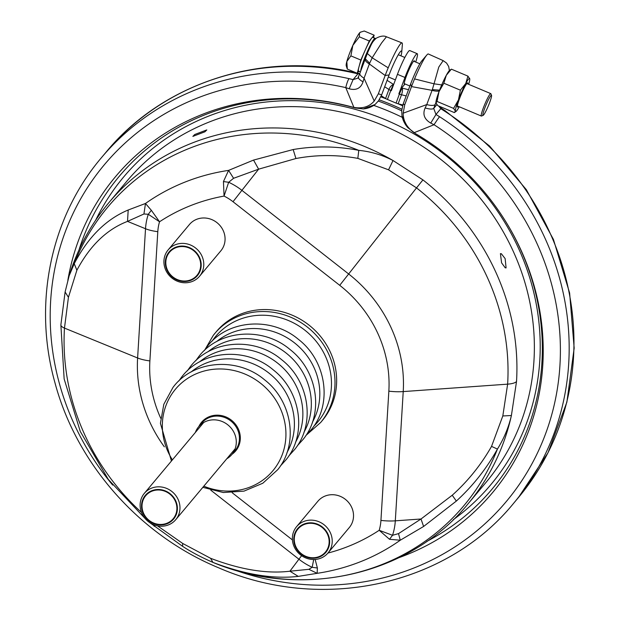 <?xml version="1.0" encoding="UTF-8"?>
<svg xmlns="http://www.w3.org/2000/svg" width="620" height="620" viewBox="0 0 620 620"><rect width="100%" height="100%" fill="white"/><g stroke="black" fill="none" stroke-linecap="round" stroke-linejoin="round"><path stroke-width="0.93" d="M204.918 131.797L206.809 129.921L194.75 134.494L192.867 136.392L204.918 131.797M501.588 262.849L505.23 267.817L506.098 267.91L505.137 258.61L501.332 253.712L500.418 253.634L501.588 262.849M422.933 179.893L416.524 187.883L388.554 169.818L357.833 158.371L358.779 150.358C370.737 151.52 382.153 154.907 393.026 160.518L422.933 179.893A234.368 218.69 -140 0 1 469.689 227.889A234.368 218.69 -140 0 1 495.093 270.599A234.368 218.69 -140 0 1 516.522 381.509L511.399 415.524C508.625 427.374 503.975 438.557 497.434 449.074C486.46 468.736 472.758 486.064 456.343 501.068L423.607 526.465L400.264 540.221L389.5 539.284L379.2 530.294L392.53 535.293L389.5 539.284M402.279 117.343A250.852 234.065 -140 0 0 373.837 105.439M401.714 110.825A256.137 239.002 -140 0 0 378.332 101.068M379.192 99.82A256.137 239.002 40 0 1 401.868 109.236M220.844 250.829A20.491 19.119 40 0 0 216.876 222.572A20.491 19.119 40 0 0 189.433 224.51A20.491 19.119 40 0 1 223.169 230.485A20.491 19.119 40 0 1 220.844 250.829L199.547 276.249A20.491 19.119 -140 0 0 200.524 253.448A20.491 19.119 -140 0 0 195.579 247.992A20.491 19.119 -140 0 0 168.136 249.922A20.491 19.119 -140 0 0 172.104 278.178A20.491 19.119 -140 0 0 199.547 276.249M349.3 527.558A20.491 19.119 40 0 0 345.332 499.309A20.491 19.119 40 0 0 317.889 501.239A20.491 19.119 40 0 1 351.625 507.222A20.491 19.119 40 0 1 349.3 527.558L328.003 552.978A20.491 19.119 -140 0 0 328.98 530.185A20.491 19.119 -140 0 0 324.035 524.729A20.491 19.119 -140 0 0 296.592 526.659A20.491 19.119 -140 0 0 300.56 554.915A20.491 19.119 -140 0 0 328.003 552.978M315.154 559.465L317.378 568.005L312.162 567.3L313.712 559.519M317.378 568.005L317.153 573.322L308.884 569.323L312.162 567.3A62.465 58.288 -140 0 1 298.918 559.217L289.904 571.214L298.259 576.383C273.18 579.243 244.729 574.577 212.908 562.386C200.981 557.163 190.867 551.8 182.575 546.305L148.963 522.094M398.521 533.626L421.011 518.994L395.304 520.831A62.465 58.288 -140 0 1 392.53 535.293L398.521 533.626L400.264 540.221A211.924 197.741 -140 0 1 317.153 573.322L298.259 576.383M157.465 525.822L182.691 543.453L210.575 558.287C240.358 569.679 266.801 573.988 289.904 571.214L308.884 569.323M388.554 169.818L393.026 160.518A234.368 218.69 -140 0 0 301.87 129.758A234.368 218.69 -140 0 0 108.825 202.717L126.697 181.389A234.368 218.69 40 0 1 319.742 108.43A234.368 218.69 40 0 1 512.538 249.783A234.368 218.69 40 0 1 490.653 476.64A234.368 218.69 40 0 1 485.987 482.422L468.115 503.75C409.789 575.492 301.932 599.741 212.954 562.41L210.575 558.287M213.172 562.495A232.361 216.814 40 0 0 468.573 499.867A232.361 216.814 40 0 0 497.434 449.074L491.536 446.392C481.019 464.876 467.914 481.159 452.236 495.233L421.011 518.994L423.607 526.465M327.941 553.063A190.255 177.529 -140 0 0 379.2 530.294A48.74 45.485 -140 0 0 380.936 520.389A23.056 6.828 -176.5 0 0 395.304 520.831L403.225 391.584A136.741 127.596 -140 0 0 348.618 273.947L241.909 190.356L258.625 169.167L233.585 178.289L228.664 182.272L224.06 196.075L223.448 181.559L228.586 170.384L253.541 160.084L293.167 149.536C314.828 145.832 336.699 146.111 358.779 150.358A232.361 216.814 40 0 0 299.119 134.811A232.361 216.814 40 0 0 74.245 263.671C88.094 237.127 106.074 219.24 128.193 210.01L145.475 203.476L151.327 210.288L159.534 221.774L148.296 214.28L143.941 213.993L127.519 221.387L128.193 210.01M380.936 520.389L388.849 391.15A123.024 114.793 -140 0 0 377.603 332.932A123.024 114.793 -140 0 0 339.721 285.316L233.012 201.725L241.909 190.356A62.465 58.288 -140 0 0 228.664 182.272L223.448 181.559M233.585 178.289L228.586 170.384A211.924 197.741 -140 0 0 145.475 203.476L143.941 213.993M151.327 210.288L148.296 214.28A62.465 58.288 -140 0 0 145.522 228.741A23.056 6.828 3.5 0 0 157.798 231.679L149.885 360.918A123.024 114.793 -140 0 0 150.257 379.688A123.024 114.793 -140 0 0 160.727 418.244M149.885 360.918A23.056 6.828 -176.5 0 1 137.609 357.988L145.522 228.741L127.519 221.387C106.826 229.346 89.947 245.636 76.872 270.258L68.433 297.305L65.1 291.989M76.872 270.258L74.245 263.671L69.145 275.799L65.1 292.005L60.876 324.872A15.368 4.549 3.5 0 0 64.472 328.089L137.609 357.988A136.741 127.596 -140 0 0 138.02 378.851A136.741 127.596 -140 0 0 164.331 446.803M357.833 158.371C336.993 154.613 316.363 154.667 295.934 158.518L258.625 169.167L253.541 160.084M491.536 446.392L502.812 415.966L511.399 415.524A234.368 218.69 -140 0 1 472.781 497.969A234.368 218.69 -140 0 1 468.115 503.75M182.691 543.453L182.575 546.305M326.306 532.1A17.934 16.732 -140 0 0 321.981 527.318A17.934 16.732 -140 0 0 297.608 529.457A17.934 16.732 -140 0 0 301.436 553.738A17.934 16.732 -140 0 0 322.826 554.52A17.934 16.732 -140 0 0 327.484 534.246A17.934 16.732 -140 0 0 326.306 532.1M295.484 546.987A18.445 17.205 -140 0 0 325.841 552.374A18.445 17.205 -140 0 0 327.933 534.068A18.445 17.205 -140 0 0 297.569 528.682A18.445 17.205 -140 0 0 295.484 546.987M197.85 255.363A17.934 16.732 -140 0 0 193.525 250.581A17.934 16.732 -140 0 0 169.151 252.72A17.934 16.732 -140 0 0 172.98 277.001A17.934 16.732 -140 0 0 194.37 277.791A17.934 16.732 -140 0 0 199.028 257.509A17.934 16.732 -140 0 0 197.85 255.363M167.028 270.25A18.445 17.205 -140 0 0 197.385 275.637A18.445 17.205 -140 0 0 199.477 257.331A18.445 17.205 -140 0 0 169.113 251.945A18.445 17.205 -140 0 0 167.028 270.25M401.969 115.847A25.614 24.971 123 0 0 407.828 127.642L401.969 115.847L401.737 110.461L403.209 103.889L410.626 83.995A20.041 2.263 -67.2 0 1 412.765 78.57A20.003 2.255 -67.2 0 1 421.871 60.799L426.831 55.002M403.209 103.889L404.705 104.873L411.517 86.591L410.626 83.995M439.255 90.969A10.246 3.495 20.4 0 1 432.086 90.342L411.517 86.591A27.226 3.077 -67.2 0 1 414.548 78.91A27.226 3.077 -67.2 0 1 426.816 55.017A27.226 3.077 -67.2 0 1 428.374 53.986A27.226 3.077 -67.2 0 1 428.451 54.041M439.456 106.33L441.471 108.33L440.805 108.701L438.635 105.981M441.471 108.33L444.873 110.523A10.246 0.496 -57.2 0 0 444.362 110.996L440.805 108.701L435.969 114.475L433.721 108.384C432.45 109.407 429.59 109.252 425.134 107.942L426.777 104.571A10.246 3.495 -159.6 0 0 435.178 104.509L433.721 108.384L436.883 104.609M407.828 127.642L415.555 133.649A245.962 229.501 40 0 1 505.145 220.642A245.962 229.501 40 0 1 399.133 557.605M426.793 541.415A243.335 227.052 -140 0 0 504.905 220.255M404.705 104.873L403.155 113.204C403.178 120.908 406.821 127.41 414.067 132.711L434.039 124.728L430.737 123.085L435.969 114.475L439.572 116.715A10.246 0.496 -57.2 0 0 434.039 124.728A262.206 244.66 40 0 1 512.167 199.927A262.206 244.66 40 0 1 513.639 492.288A262.206 244.66 40 0 1 233.655 569.687M403.155 113.204L426.777 104.571L432.341 89.598L434.031 83.809L414.548 78.91M442.2 84.987L434.031 83.809L438.789 67.053L443.176 60.628L428.366 54.002M430.737 123.085C424.32 119.319 422.453 114.274 425.134 107.942M359.662 73.927L357.926 73.842L353.09 79.616L349.037 78.639A10.246 1.782 102.7 0 0 345.774 87.606L349.192 88.792L353.09 79.616L357.849 78.166L359.887 73.307A10.246 3.495 -159.6 0 0 364.056 78.19L363.041 81.825C359.321 79.701 357.856 78.035 358.647 76.818M357.329 73.16L358.438 73.408L357.926 73.842L353.826 72.92A10.246 1.782 102.7 0 1 354.501 72.525L356.616 72.997M349.192 88.792C356.19 90.644 360.809 88.319 363.041 81.825M363.49 63.651L367.598 52.754C371.915 43.299 371.69 42.54 376.309 38.161C380.478 35.976 383.865 35.518 386.454 36.774L381.548 43.02L372.194 57.807L388.197 67.828A27.226 3.077 -67.2 0 1 402.008 42.896A27.226 3.077 -67.2 0 1 402.357 44.71A27.226 3.077 -67.2 0 1 402.334 44.888M375.046 104.524A25.614 23.08 107.6 0 1 363.289 108.911L375.046 104.524L378.58 100.719L381.672 94.829L389.089 74.935A20.003 2.255 -67.2 0 1 391.228 69.51A20.003 2.255 -67.2 0 1 401.466 50.98A20.003 2.255 -67.2 0 1 401.721 52.305A20.003 2.255 -67.2 0 1 400.985 55.862M386.493 36.805L402 42.912M365.118 59.489A10.246 3.495 20.4 0 0 369.357 63.961L364.056 78.19L374.224 101.037L378.347 93.79L385.167 75.508L369.357 63.961L369.652 63.232L365.358 58.838M367.319 53.49L372.194 57.807L369.652 63.232M389.089 74.935L385.167 75.508A27.28 3.077 -67.2 0 1 388.197 67.828M374.224 101.037C369.365 106.741 362.584 108.864 353.881 107.4L345.774 87.606A262.206 244.66 40 0 0 240.358 85.614A262.206 244.66 40 0 0 112.677 485.088M353.881 107.4L352.183 106.997A245.962 229.501 -140 0 0 67.844 280.31M78.98 249.999A243.335 227.052 40 0 1 355.043 107.911L352.183 106.997M363.297 108.911L355.314 107.989M354.516 72.525A10.246 1.782 102.7 0 0 354.501 72.525C262.361 50.817 163.316 82.406 106.152 152.063A268.948 250.953 40 0 1 353.826 72.92M375.394 38.92A18.313 2.069 112.8 0 0 375.348 38.634A18.313 2.069 112.8 0 0 375.147 38.324A18.313 2.069 112.8 0 0 367.195 51.948A18.313 2.069 112.8 0 0 360.701 71.137M360.429 71.866L358.6 71.099A18.313 2.069 -67.2 0 1 358.399 70.796A18.313 2.069 -67.2 0 1 359.034 66.658L357.244 73.261L358.941 71.246M347.099 68.456L347.316 69.091L357.244 73.261M346.231 65.774A18.313 2.069 -67.2 0 1 346.216 65.72A18.313 2.069 -67.2 0 1 346.2 65.666A18.313 2.069 -67.2 0 1 346.828 61.527A18.313 2.069 -67.2 0 1 349.269 54.142A18.313 2.069 -67.2 0 1 352.842 45.4A18.313 2.069 -67.2 0 1 359.515 32.961A18.313 2.069 -67.2 0 1 360.29 32.248L364.227 31L374.154 35.177L369.272 41.005L365.041 50.53A18.313 2.069 -67.2 0 1 371.713 38.091A18.313 2.069 -67.2 0 1 372.798 37.34L375.147 38.324M347.316 69.091L346.828 61.527L350.889 55.87L352.842 45.4L359.344 36.828L359.515 32.961L360.825 31.984M359.344 36.828L369.272 41.005M373.488 37.626L374.154 35.177M361.468 59.272A18.313 2.069 -67.2 0 1 365.041 50.53L360.817 60.047L359.034 66.658A18.313 2.069 -67.2 0 1 361.468 59.272M363.816 62.76A12.168 1.372 -67.2 0 1 365.234 58.559A12.168 1.372 -67.2 0 1 367.544 52.894M490.9 93.822A12.168 1.372 112.8 0 0 490.877 93.752A12.168 1.372 112.8 0 0 490.769 93.62A12.168 1.372 112.8 0 0 485.135 103.47A12.168 1.372 112.8 0 0 481.197 115.847A12.168 1.372 112.8 0 0 481.329 116.049A12.168 1.372 112.8 0 0 481.507 116.033L483.158 115.351A10.889 1.232 112.8 0 0 488.281 105.981A10.889 1.232 112.8 0 0 491.567 95.472A10.889 1.232 112.8 0 0 491.544 95.41A10.889 1.232 112.8 0 0 486.654 103.54A10.889 1.232 112.8 0 0 482.879 115.181A10.889 1.232 112.8 0 0 483.158 115.351M350.889 55.87L360.817 60.047M468.674 84.328A17.934 2.023 112.8 0 0 469.774 78.918L467.922 76.121L465.767 83.483L460.381 90.179L458.451 99.913L453.584 108.407L455.421 111.112A17.934 2.023 112.8 0 0 456.142 111.329A17.934 2.023 112.8 0 0 456.7 110.755A17.934 2.023 112.8 0 0 459.242 106.756M465.612 83.762A17.934 2.023 112.8 0 0 458.451 99.913A17.934 2.023 112.8 0 0 455.421 111.112L454.328 112.584L437.79 105.633L435.938 102.835M456.142 111.329L454.328 112.584M453.584 108.407L437.046 101.455L438.975 91.721L443.843 83.219L446.299 75.291L451.383 69.161L449.562 70.416A17.934 2.023 -67.2 0 0 446.299 75.291M435.945 102.928L437.046 101.455M460.381 90.179L443.843 83.219M467.922 76.121L451.383 69.161M469.774 78.91L469.774 78.918A17.934 2.023 112.8 0 0 469.759 78.818A17.934 2.023 112.8 0 0 465.767 83.483M458.389 106.4A13.129 1.48 -67.2 0 1 457.374 106.927A13.129 1.48 -67.2 0 1 457.351 106.849A13.129 1.48 -67.2 0 1 461.311 94.178A13.129 1.48 -67.2 0 1 467.488 82.879A13.129 1.48 -67.2 0 1 467.821 83.088A13.129 1.48 -67.2 0 1 467.821 83.971M435.93 102.811A17.934 2.023 -67.2 0 1 438.975 91.721A17.934 2.023 -67.2 0 1 446.144 75.578M415.71 62.054A19.848 2.24 112.8 0 0 417.245 53.707A19.848 2.24 112.8 0 0 404.961 77.477L398.861 93.837A5.123 0.581 -67.2 0 1 401.729 87.908L405.038 83.964A12.811 1.449 -67.2 0 1 404.372 84.374A12.811 1.449 -67.2 0 1 406.379 76.105A12.811 1.449 -67.2 0 1 414.3 60.768A12.811 1.449 -67.2 0 1 414.47 61.527M417.245 53.707L409.735 50.553A19.848 2.24 -67.2 0 0 397.451 74.323L391.36 90.675L390.801 90.443A5.123 0.581 -67.2 0 1 393.638 84.552M402.837 104.966L398.149 103.796A5.123 1.751 -159.6 0 1 396.056 103.091L387.438 99.464A5.123 1.751 -159.6 0 1 385.562 98.502L381.3 95.79M176.165 519.165A20.491 19.119 -140 0 0 172.058 491.637A20.491 19.119 -140 0 0 144.344 493.35A20.491 19.119 -140 0 0 143.933 493.861A20.491 19.119 -140 0 0 148.033 521.389A20.491 19.119 -140 0 0 175.755 519.668A20.491 19.119 -140 0 0 176.165 519.165M173.554 518.289A17.934 16.732 -140 0 0 169.725 494.008A17.934 16.732 -140 0 0 145.359 496.147A17.934 16.732 -140 0 0 143.685 513.5A17.934 16.732 -140 0 0 173.554 518.289M175.677 500.759A18.445 17.205 -140 0 0 145.32 495.372A18.445 17.205 -140 0 0 143.228 513.678A18.445 17.205 -140 0 0 173.592 519.064A18.445 17.205 -140 0 0 175.677 500.759M213.311 335.319L216.357 331.623A69.161 64.527 40 0 1 309.907 325.826A69.161 64.527 40 0 1 323.756 418.74A69.161 64.527 40 0 1 322.377 420.445L320.726 422.421A69.161 64.527 -140 0 0 322.098 420.716A69.161 64.527 -140 0 0 308.249 327.794A69.161 64.527 -140 0 0 214.706 333.591A69.161 64.527 -140 0 0 213.327 335.296L205.142 349.324M226.765 458.785A21.646 20.197 -140 0 0 231.826 454.545A21.646 20.197 -140 0 0 232.26 454.011A21.646 20.197 -140 0 0 227.92 424.925A21.646 20.197 -140 0 0 198.648 426.738A21.646 20.197 -140 0 0 198.214 427.273A21.646 20.197 -140 0 0 195.354 432.466M453.251 519.715A239.522 223.495 -140 0 0 495.543 478.826A239.522 223.495 -140 0 0 517.902 246.985A239.522 223.495 -140 0 0 320.865 102.517A239.522 223.495 -140 0 0 95.705 220.154M233.012 201.725A48.74 45.485 -140 0 0 224.06 196.075A190.255 177.529 -140 0 0 159.534 221.774A48.74 45.485 -140 0 0 157.798 231.679M232.198 492.745L292.415 539.919M141.484 512.43A228.144 212.885 40 0 1 64.472 328.089L68.433 297.305M210.761 490.149L298.918 559.217L301.599 555.683M388.849 391.15A23.056 6.828 3.5 0 0 403.225 391.584L507.633 384.152A228.144 212.885 40 0 0 462.039 234.608A228.144 212.885 40 0 0 416.524 187.883L339.721 285.316M60.876 324.795A15.368 4.549 3.5 0 0 60.869 324.872L64.147 378.936L80.275 431.45L108.314 479.43L146.645 520.157M516.522 381.509A15.368 4.549 -176.5 0 1 507.633 384.152L502.812 415.966M295.934 158.518L293.167 149.536M452.236 495.233L456.343 501.068M154.969 525.171L154.186 526.303M435.178 104.509L435.922 102.517M444.362 110.996A268.948 250.953 40 0 1 518.46 497.511L548.018 452.732L566.874 402.155L574.174 348.107L569.625 293.035L553.435 239.429L526.357 189.697L489.614 146.072L444.873 110.523M432.341 89.598L439.898 90.187M518.46 497.511L513.67 503.231A268.948 250.953 -140 0 0 439.572 116.715M349.029 78.639A268.948 250.953 -140 0 0 101.362 157.782C50.483 217.643 32.782 303.754 54.924 382.633C76.57 463.884 139.632 535.184 218.612 567.788C321.617 612.824 446.78 585.629 513.67 503.231M378.347 93.79L381.672 94.829M387.082 80.329L393.654 84.514A5.123 2.542 122.4 0 0 388.926 89.474L385.562 98.502M384.679 86.777L388.926 89.474A5.123 1.751 20.4 0 0 390.801 90.443L387.438 99.464M398.149 103.796L401.512 94.767A5.123 1.496 -75.9 0 0 402.287 88.141L408.503 89.698M401.729 87.908L402.287 88.141A5.123 0.581 112.8 0 0 399.42 94.07A5.123 1.751 20.4 0 0 401.512 94.767L406.178 95.937M398.861 93.837L399.42 94.07L396.056 103.091M397.451 74.323L404.961 77.477M402.582 105.819A257.416 240.196 -140 0 0 398.063 103.773M386.144 98.844A257.416 240.196 -140 0 0 380.827 96.852M212.156 341.07A66.596 62.14 40 0 1 214.319 338.101A66.596 62.14 40 0 1 304.839 330.173A66.596 62.14 40 0 1 319.06 420.36A66.596 62.14 40 0 1 313.805 426.242M216.512 341.659A63.519 59.272 40 0 1 296.081 344.154A63.519 59.272 40 0 1 312.472 422.057M208.041 351.765A63.519 59.272 40 0 1 287.61 354.26A63.519 59.272 40 0 1 304.002 432.163M199.57 361.871A63.519 59.272 40 0 1 279.139 364.366A63.519 59.272 40 0 1 295.531 442.277M191.1 371.985A63.519 59.272 40 0 1 270.669 374.48A63.519 59.272 40 0 1 287.06 452.383M172.399 459.862A63.519 59.272 40 0 1 174.181 390.794A63.519 59.272 40 0 1 260.524 383.23A63.519 59.272 40 0 1 274.094 469.247A63.519 59.272 40 0 1 203.81 486.189M232.051 454.274A22.281 20.793 -140 0 0 236.166 450.345A22.281 20.793 -140 0 0 231.399 420.166A22.281 20.793 -140 0 0 201.113 422.825A22.281 20.793 -140 0 0 198.865 426.475M198.648 426.738L201.794 422.987A21.646 20.197 40 0 1 231.066 421.174A21.646 20.197 40 0 1 235.399 450.252A21.646 20.197 40 0 1 234.972 450.786L231.826 454.545M108.825 202.717C90.776 224.347 77.547 248.705 69.153 275.799M317.889 501.239L296.592 526.659M189.433 224.51L168.136 249.922M449.384 70.579L448.702 66.549L446.594 63.093L443.176 60.628M106.152 152.063L101.362 157.782M401.721 52.297L402.357 44.694M358.438 73.408L359.794 73.563M363.653 63.201L359.887 73.307M490.769 93.62L466.79 83.537M419.849 63.79L413.633 61.178M404.844 57.482L398.311 54.738M481.329 116.049L457.358 105.966M409.882 86.002L404.201 83.615M395.374 79.895L388.345 76.942M491.544 95.41L490.877 93.752M346.216 65.72L347.161 68.642M235.12 448.818L175.755 519.668M203.709 422.499L144.344 493.35M305.769 435.705L311.635 429.218C332.715 403.519 326.26 360.77 298.453 339.38C271.18 316.161 226.967 319.649 206.855 347.014L204.244 350.641M297.305 445.811L303.165 439.332C324.245 413.625 317.789 370.876 289.99 349.486C262.71 326.267 218.504 329.755 198.385 357.12L195.781 360.747M288.835 455.925L294.694 449.438C315.774 423.731 309.318 380.982 281.519 359.6C254.239 336.373 210.033 339.861 189.914 367.234L187.31 370.861M280.364 466.031L286.223 459.552C307.303 433.845 300.847 391.096 273.048 369.706C245.768 346.487 201.562 349.974 181.443 377.34L178.839 380.967M202.849 487.336L223.301 492.528L244.001 491.125L262.81 483.236L277.752 469.658C298.832 443.951 292.377 401.202 264.577 379.812C237.297 356.593 193.091 360.081 172.972 387.446L163.82 404.279L160.417 423.344L171.438 461.017M306.916 434.589L320.726 422.421"/></g></svg>
